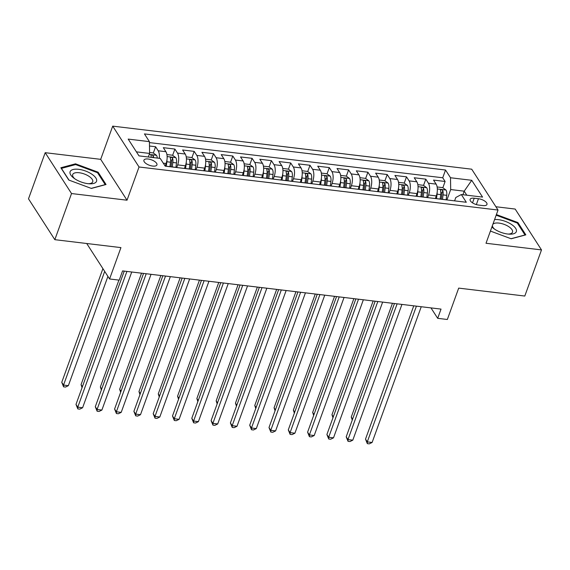 <?xml version="1.0" encoding="UTF-8"?>
<svg xmlns="http://www.w3.org/2000/svg" width="570" height="570" viewBox="0 0 570 570"><rect width="100%" height="100%" fill="white"/><g stroke="black" fill="none" stroke-linecap="round" stroke-linejoin="round"><path stroke-width="0.85" d="M152.703 166.077A6.918 2.907 19.9 0 0 156.935 164.901A6.918 2.907 19.9 0 0 148.15 159.016A6.918 2.907 19.9 0 0 143.918 160.191A6.918 2.907 19.9 0 0 152.703 166.077M45.201 152.689L28.5 198.823L54.827 239.678L71.528 193.543L127.017 200.205L139.037 166.989L112.71 126.134L100.691 159.344L45.201 152.689L71.528 193.543M139.037 166.989L498.03 210.045L471.703 169.19L112.71 126.134M498.03 210.045L486.011 243.262L541.5 249.917L515.173 209.062L495.907 206.746M541.5 249.917L524.799 296.044L458.693 288.114L447.343 319.485L437.689 318.331L441.03 309.104L122.571 270.907L119.23 280.134L109.575 278.972L120.933 247.608L54.827 239.678M435.345 198.552L436.299 195.909A8.65 3.791 -83.2 0 0 436.121 184.117L433.528 180.084L445.106 181.474L442.84 187.737M441.18 192.325L440.838 193.266M427.621 197.626L428.576 194.99A8.65 3.791 -83.2 0 0 428.405 183.191L425.804 179.158L423.539 185.428M421.878 190.01L421.536 190.95M425.804 179.158L414.226 177.769L416.827 181.802A8.65 3.791 -83.2 0 1 416.998 193.601L416.043 196.237M396.741 193.921L397.696 191.285A8.65 3.791 -83.2 0 0 397.525 179.486L394.924 175.453L406.503 176.843L404.237 183.113M402.577 187.694L402.235 188.634M377.44 191.606L378.395 188.969A8.65 3.791 -83.2 0 0 378.224 177.17L375.623 173.138L387.208 174.527L384.935 180.797M383.275 185.378L382.933 186.319M358.138 189.29L359.093 186.654A8.65 3.791 -83.2 0 0 358.922 174.855L356.321 170.822L367.906 172.211L365.634 178.481M363.974 183.063L363.639 184.01M338.837 186.981L339.798 184.338A8.65 3.791 -83.2 0 0 339.62 172.539L337.027 168.506L348.605 169.896L346.332 176.166M344.679 180.754L344.337 181.695M319.542 184.666L320.497 182.022A8.65 3.791 -83.2 0 0 320.319 170.223L317.725 166.198L329.303 167.587L327.038 173.85M325.377 178.439L325.035 179.379M300.24 182.35L301.195 179.707A8.65 3.791 -83.2 0 0 301.017 167.908L298.423 163.882L310.002 165.272L307.736 171.534M306.076 176.123L305.734 177.063M280.939 180.035L281.894 177.391A8.65 3.791 -83.2 0 0 281.715 165.592L279.122 161.566L290.7 162.956L288.434 169.219M286.774 173.807L286.432 174.748M261.637 177.719L262.592 175.076A8.65 3.791 -83.2 0 0 262.421 163.284L259.82 159.251L271.398 160.64L269.133 166.903M267.472 171.492L267.131 172.432M242.336 175.403L243.29 172.76A8.65 3.791 -83.2 0 0 243.119 160.968L240.519 156.935L252.104 158.325L249.831 164.588M248.171 169.176L247.829 170.117M223.034 173.088L223.989 170.451A8.65 3.791 -83.2 0 0 223.818 158.652L221.217 154.62L232.802 156.009L230.529 162.279M228.869 166.86L228.527 167.801M203.732 170.772L204.687 168.136A8.65 3.791 -83.2 0 0 204.516 156.337L201.915 152.304L213.501 153.693L211.228 159.963M209.568 164.545L209.233 165.485M184.431 168.456L185.392 165.82A8.65 3.791 -83.2 0 0 185.214 154.021L182.621 149.988L194.199 151.378L191.933 157.648M190.273 162.229L189.931 163.17M165.158 166.07L166.091 163.505A8.65 3.791 -83.2 0 0 165.913 151.706L163.319 147.673L174.897 149.062L172.632 155.332M170.972 159.913L170.63 160.861M478.451 198.731L474.212 198.225A6.705 2.821 19.9 0 0 470.107 199.365A6.705 2.821 19.9 0 0 478.622 205.072L482.868 205.578A6.705 2.821 19.9 0 0 486.965 204.438A6.705 2.821 19.9 0 0 478.451 198.731L476.335 204.587M462.911 194.726L464.194 191.171L450.685 189.554L450.514 177.755L445.526 170.024L144.438 133.914L149.418 141.638L128.186 139.094L139.002 155.881L160.234 158.424L165.215 166.155L466.31 202.264L461.33 194.541L455.808 197.505L454.589 200.861M450.514 177.755L471.739 180.298L482.555 197.085L461.33 194.541M176.714 167.53L177.669 164.894L185.392 165.82M196.016 169.846L196.971 167.21L204.687 168.136M215.317 172.161L216.272 169.525L223.989 170.451M234.619 174.477L235.574 171.834L243.29 172.76M253.914 176.793L254.876 174.149L262.592 175.076M273.215 179.108L274.17 176.465L281.894 177.391M292.517 181.424L293.472 178.78L301.195 179.707M311.818 183.739L312.773 181.096L320.497 182.022M331.12 186.055L332.075 183.412L339.798 184.338M350.422 188.371L351.377 185.727L359.093 186.654M369.723 190.679L370.678 188.043L378.395 188.969M389.018 192.995L389.98 190.359L397.696 191.285M408.32 195.311L409.281 192.674L416.998 193.601M445.106 181.474L442.726 177.776L149.433 142.6M159.322 158.317A8.65 3.791 96.8 0 0 158.196 150.779L155.596 146.746L149.483 146.02M174.897 149.062L177.498 153.095A8.65 3.791 96.8 0 1 177.669 164.894M194.199 151.378L196.792 155.411A8.65 3.791 96.8 0 1 196.971 167.21M213.501 153.693L216.094 157.726A8.65 3.791 96.8 0 1 216.272 169.525M232.802 156.009L235.396 160.042A8.65 3.791 96.8 0 1 235.574 171.834M252.104 158.325L254.697 162.357A8.65 3.791 96.8 0 1 254.876 174.149M271.398 160.64L273.999 164.666A8.65 3.791 96.8 0 1 274.17 176.465M290.7 162.956L293.301 166.982A8.65 3.791 96.8 0 1 293.472 178.78M310.002 165.272L312.602 169.297A8.65 3.791 96.8 0 1 312.773 181.096M329.303 167.587L331.904 171.613A8.65 3.791 96.8 0 1 332.075 183.412M348.605 169.896L351.198 173.928A8.65 3.791 96.8 0 1 351.377 185.727M367.906 172.211L370.5 176.244A8.65 3.791 96.8 0 1 370.678 188.043M387.208 174.527L389.802 178.56A8.65 3.791 96.8 0 1 389.98 190.359M406.503 176.843L409.103 180.875A8.65 3.791 96.8 0 1 409.281 192.674M438.002 198.873A8.65 3.791 -83.2 0 0 437.582 198.766A8.65 3.791 -83.2 0 0 437.14 198.766M445.726 199.799A8.65 3.791 -83.2 0 0 445.298 199.692L437.582 198.766M446.923 199.942L450.685 189.554M86.718 243.504L109.575 278.972M430.97 307.893L437.689 318.331M466.787 195.189L464.194 191.171L471.739 180.298M148.307 156.992L149.597 153.437L136.415 151.855M442.726 177.776L445.526 170.024M155.596 146.746L153.33 153.017M426.424 197.484A8.65 3.791 -83.2 0 0 425.997 197.377L418.28 196.451A8.65 3.791 96.8 0 1 418.701 196.557M417.839 196.451A8.65 3.791 96.8 0 1 418.28 196.451M407.123 195.168A8.65 3.791 -83.2 0 0 406.695 195.061L398.979 194.135A8.65 3.791 96.8 0 1 399.399 194.242M398.537 194.142A8.65 3.791 96.8 0 1 398.979 194.135M387.821 192.852A8.65 3.791 -83.2 0 0 387.393 192.745L379.677 191.819A8.65 3.791 96.8 0 1 380.105 191.926M379.235 191.826A8.65 3.791 96.8 0 1 379.677 191.819M368.519 190.537A8.65 3.791 -83.2 0 0 368.099 190.43L360.375 189.504A8.65 3.791 96.8 0 1 360.803 189.611M359.941 189.511A8.65 3.791 96.8 0 1 360.375 189.504M349.218 188.221A8.65 3.791 -83.2 0 0 348.797 188.114L341.074 187.188A8.65 3.791 96.8 0 1 341.501 187.295M340.639 187.195A8.65 3.791 96.8 0 1 341.074 187.188M329.916 185.906A8.65 3.791 -83.2 0 0 329.496 185.799L321.772 184.872A8.65 3.791 96.8 0 1 322.2 184.979M321.338 184.88A8.65 3.791 96.8 0 1 321.772 184.872M310.621 183.597A8.65 3.791 -83.2 0 0 310.194 183.483L302.471 182.557A8.65 3.791 96.8 0 1 302.898 182.671M302.036 182.564A8.65 3.791 96.8 0 1 302.471 182.557M291.32 181.281A8.65 3.791 -83.2 0 0 290.892 181.167L283.176 180.241A8.65 3.791 96.8 0 1 283.596 180.355M282.734 180.248A8.65 3.791 96.8 0 1 283.176 180.241M272.018 178.966A8.65 3.791 -83.2 0 0 271.591 178.859L263.874 177.933A8.65 3.791 96.8 0 1 264.295 178.04M263.433 177.933A8.65 3.791 96.8 0 1 263.874 177.933M252.717 176.65A8.65 3.791 -83.2 0 0 252.289 176.543L244.573 175.617A8.65 3.791 96.8 0 1 244.993 175.724M244.131 175.617A8.65 3.791 96.8 0 1 244.573 175.617M233.415 174.335A8.65 3.791 -83.2 0 0 232.995 174.228L225.271 173.301A8.65 3.791 96.8 0 1 225.699 173.408M224.829 173.301A8.65 3.791 96.8 0 1 225.271 173.301M214.113 172.019A8.65 3.791 -83.2 0 0 213.693 171.912L205.969 170.986A8.65 3.791 96.8 0 1 206.397 171.093M205.535 170.993A8.65 3.791 96.8 0 1 205.969 170.986M194.812 169.703A8.65 3.791 -83.2 0 0 194.391 169.596L186.668 168.67A8.65 3.791 96.8 0 1 187.095 168.777M186.233 168.677A8.65 3.791 96.8 0 1 186.668 168.67M175.517 167.388A8.65 3.791 -83.2 0 0 175.09 167.281L167.366 166.355A8.65 3.791 96.8 0 1 167.794 166.461M149.418 141.638L149.597 153.437M166.932 166.362A8.65 3.791 96.8 0 1 167.366 166.355M490.421 231.078L511.176 238.78L525.832 234.861L517.902 222.557L496.392 214.577M127.017 200.205L100.691 159.344M68.792 180.049L91.385 188.435L106.041 184.516L98.118 172.211L75.525 163.825L60.862 167.744L68.792 180.049M517.581 223.461L517.902 222.557M75.212 164.687L75.525 163.825M97.791 173.109L98.118 172.211M413.756 305.834L365.505 439.128L367.28 441.893L416.421 306.154M372.11 442.47L369.26 443.866L367.329 443.638L367.28 441.893L372.11 442.47L421.244 306.731M367.329 443.638L365.505 439.128M437.176 192.304A5.728 2.515 96.8 0 1 437.069 194.171L436.485 198.688M437.133 186.967L442.691 187.63L446.046 190.074A5.728 2.515 96.8 0 1 446.716 195.325L446.132 199.849M392.459 303.276L351.27 417.048L352.609 419.121M442.477 199.35L443.054 194.883A5.728 2.515 -83.2 0 0 442.826 190.686C441.622 189.44 440.845 189.354 440.51 190.409A5.728 2.515 96.8 0 1 440.738 194.605L440.161 199.072M442.826 190.686L441.864 193.344A2.921 1.282 96.8 0 1 441.836 194.676L441.251 199.201M440.496 189.974L440.51 190.409M352.26 420.076L351.27 417.048M491.903 226.974A14.058 5.907 19.9 0 0 493.613 228.449A14.058 5.907 19.9 0 0 507.735 234.028A14.058 5.907 19.9 0 0 509.38 234.163A14.058 5.907 19.9 0 0 515.316 227.865A14.058 5.907 19.9 0 0 498.486 219.671A14.058 5.907 19.9 0 0 494.582 219.578M508.212 234.078A10.645 4.474 19.9 0 0 512.508 232.154A10.645 4.474 19.9 0 0 498.999 223.098A10.645 4.474 19.9 0 0 492.893 224.252M496.171 215.204L517.318 223.048L524.999 234.975L510.991 238.716M492.38 225.663A10.645 4.474 19.9 0 0 494.56 229.133M96.501 181.388A14.058 5.907 19.9 0 0 85.586 171.036A14.058 5.907 19.9 0 0 70.146 171.606A14.058 5.907 19.9 0 0 73.822 178.104A14.058 5.907 19.9 0 0 89.597 183.811A14.058 5.907 19.9 0 0 96.501 181.388M88.421 183.725A10.645 4.474 19.9 0 0 92.689 181.88A10.645 4.474 19.9 0 0 92.718 181.802A10.645 4.474 19.9 0 0 84.332 174.007A10.645 4.474 19.9 0 0 72.732 174.477A10.645 4.474 19.9 0 0 72.704 174.555A10.645 4.474 19.9 0 0 74.77 178.788M69.006 180.127L61.432 168.371L75.639 164.573L97.527 172.703L105.208 184.623L91.2 188.364M394.454 303.518L346.204 436.82L347.985 439.577L397.119 303.839M352.809 440.154L349.959 441.551L348.028 441.322L347.985 439.577L352.809 440.154L401.943 304.416M348.028 441.322L346.204 436.82M375.16 301.202L326.902 434.504L328.683 437.261L377.817 301.523M333.507 437.838L330.657 439.235L328.726 439.007L328.683 437.261L333.507 437.838L382.641 302.1M328.726 439.007L326.902 434.504M355.858 298.887L307.601 432.188L309.382 434.946L358.516 299.207M314.205 435.523L311.355 436.919L309.424 436.691L309.382 434.946L314.205 435.523L363.346 299.784M309.424 436.691L307.601 432.188M336.557 296.571L288.299 429.873L290.08 432.63L339.214 296.892M294.904 433.207L292.054 434.611L290.123 434.376L290.08 432.63L294.904 433.207L344.045 297.469M290.123 434.376L288.299 429.873M417.874 189.988A5.728 2.515 96.8 0 1 417.767 191.855L417.183 196.372M417.831 184.652L423.389 185.314L426.745 187.758A5.728 2.515 96.8 0 1 427.415 193.009L426.83 197.534M373.158 300.96L331.968 414.732L333.308 416.805M423.175 197.035L423.752 192.567A5.728 2.515 -83.2 0 0 423.524 188.371C422.32 187.131 421.543 187.038 421.209 188.093A5.728 2.515 96.8 0 1 421.437 192.29L420.859 196.757M423.524 188.371L422.57 191.028A2.921 1.282 96.8 0 1 422.534 192.368L421.95 196.892M421.202 187.658L421.209 188.093M332.966 417.76L331.968 414.732M398.572 187.672A5.728 2.515 96.8 0 1 398.466 189.539L397.881 194.057M398.53 182.336L404.087 183.006L407.443 185.442A5.728 2.515 96.8 0 1 408.12 190.694L407.536 195.218M353.856 298.644L312.673 412.416L314.006 414.49M403.874 194.719L404.451 190.252A5.728 2.515 -83.2 0 0 404.23 186.055C403.019 184.815 402.242 184.723 401.914 185.784A5.728 2.515 96.8 0 1 402.135 189.981L401.558 194.441M404.23 186.055L403.268 188.713A2.921 1.282 96.8 0 1 403.232 190.052L402.648 194.577M401.9 185.343L401.914 185.784M313.664 415.445L312.673 412.416M379.271 185.357A5.728 2.515 96.8 0 1 379.164 187.224L378.58 191.748M379.228 180.02L384.786 180.69L388.142 183.127A5.728 2.515 96.8 0 1 388.818 188.378L388.234 192.902M334.554 296.329L293.372 410.101L294.704 412.174M384.572 192.404L385.149 187.943A5.728 2.515 -83.2 0 0 384.928 183.747C383.717 182.5 382.947 182.407 382.613 183.469A5.728 2.515 96.8 0 1 382.833 187.665L382.256 192.126M384.928 183.747L383.966 186.397A2.921 1.282 96.8 0 1 383.931 187.737L383.346 192.261M382.598 183.027L382.613 183.469M294.362 413.129L293.372 410.101M359.969 183.041A5.728 2.515 96.8 0 1 359.862 184.908L359.278 189.432M359.927 177.705L365.491 178.374L368.84 180.811A5.728 2.515 96.8 0 1 369.517 186.062L368.933 190.587M315.253 294.02L274.07 407.785L275.403 409.858M365.27 190.088L365.847 185.628A5.728 2.515 -83.2 0 0 365.626 181.431C364.415 180.184 363.646 180.091 363.311 181.153A5.728 2.515 96.8 0 1 363.532 185.35L362.955 189.81M365.626 181.431L364.665 184.082A2.921 1.282 96.8 0 1 364.629 185.421L364.045 189.945M363.297 180.711L363.311 181.153M275.061 410.813L274.07 407.785M317.255 294.255L268.997 427.557L270.779 430.314L319.92 294.576M275.602 430.899L272.752 432.295L270.821 432.06L270.779 430.314L275.602 430.899L324.743 295.153M270.821 432.06L268.997 427.557M340.668 180.726A5.728 2.515 96.8 0 1 340.568 182.592L339.977 187.117M340.632 175.389L346.19 176.059L349.538 178.496A5.728 2.515 96.8 0 1 350.215 183.754L349.631 188.271M295.951 291.705L254.769 405.47L256.108 407.55M345.969 187.779L346.546 183.312A5.728 2.515 -83.2 0 0 346.325 179.115C345.114 177.868 344.344 177.776 344.009 178.838A5.728 2.515 96.8 0 1 344.23 183.034L343.653 187.502M346.325 179.115L345.363 181.766A2.921 1.282 96.8 0 1 345.334 183.105L344.743 187.63M343.995 178.396L344.009 178.838M255.759 408.498L254.769 405.47M297.953 291.94L249.703 425.241L251.477 427.999L300.618 292.26M256.3 428.583L253.458 429.98L251.527 429.744L251.477 427.999L256.3 428.583L305.442 292.838M251.527 429.744L249.703 425.241M321.366 178.41A5.728 2.515 96.8 0 1 321.266 180.277L320.682 184.801M321.33 173.073L326.888 173.743L330.237 176.18A5.728 2.515 96.8 0 1 330.913 181.438L330.329 185.955M276.649 289.389L235.467 403.161L236.807 405.234M326.667 185.464L327.244 180.996A5.728 2.515 -83.2 0 0 327.023 176.8C325.812 175.553 325.043 175.46 324.708 176.522A5.728 2.515 96.8 0 1 324.929 180.719L324.351 185.186M327.023 176.8L326.061 179.457A2.921 1.282 96.8 0 1 326.033 180.79L325.449 185.314M324.693 176.08L324.708 176.522M236.457 406.189L235.467 403.161M278.652 289.624L230.401 422.926L232.175 425.69L281.316 289.945M237.006 426.267L234.156 427.664L232.225 427.429L232.175 425.69L237.006 426.267L286.14 290.522M232.225 427.429L230.401 422.926M302.064 176.094A5.728 2.515 96.8 0 1 301.965 177.961L301.38 182.486M302.029 170.758L307.586 171.428L310.942 173.871A5.728 2.515 96.8 0 1 311.612 179.123L311.028 183.64M257.355 287.073L216.165 400.845L217.505 402.919M307.373 183.148L307.95 178.681A5.728 2.515 -83.2 0 0 307.722 174.484C306.51 173.237 305.741 173.145 305.406 174.206A5.728 2.515 96.8 0 1 305.627 178.403L305.05 182.87M307.722 174.484L306.76 177.142A2.921 1.282 96.8 0 1 306.731 178.474L306.147 182.998M305.392 173.764L305.406 174.206M217.156 403.874L216.165 400.845M259.35 287.309L211.099 420.61L212.881 423.375L262.015 287.629M217.704 423.952L214.854 425.348L212.923 425.113L212.881 423.375L217.704 423.952L266.838 288.213M212.923 425.113L211.099 420.61M282.77 173.779A5.728 2.515 96.8 0 1 282.663 175.646L282.079 180.17M282.727 168.449L288.285 169.112L291.641 171.556A5.728 2.515 96.8 0 1 292.31 176.807L291.726 181.331M238.053 284.758L196.864 398.53L198.203 400.603M288.071 180.833L288.648 176.365A5.728 2.515 -83.2 0 0 288.42 172.168C287.216 170.922 286.439 170.829 286.104 171.891A5.728 2.515 96.8 0 1 286.332 176.087L285.755 180.555M288.42 172.168L287.458 174.826A2.921 1.282 96.8 0 1 287.43 176.159L286.845 180.683M286.097 171.449L286.104 171.891M197.854 401.558L196.864 398.53M240.048 285L191.798 418.295L193.579 421.059L242.713 285.314M198.403 421.636L195.553 423.033L193.622 422.805L193.579 421.059L198.403 421.636L247.537 285.898M193.622 422.805L191.798 418.295M220.754 282.684L172.496 415.979L174.278 418.743L223.412 283.005M179.101 419.32L176.251 420.717L174.32 420.489L174.278 418.743L179.101 419.32L228.235 283.582M174.32 420.489L172.496 415.979M201.452 280.369L153.195 413.67L154.976 416.428L204.11 280.689M159.799 417.005L156.95 418.401L155.019 418.173L154.976 416.428L159.799 417.005L208.941 281.267M155.019 418.173L153.195 413.67M182.151 278.053L133.893 411.355L135.674 414.112L184.815 278.374M140.498 414.689L137.648 416.086L135.717 415.858L135.674 414.112L140.498 414.689L189.639 278.951M135.717 415.858L133.893 411.355M162.849 275.738L114.591 409.039L116.373 411.797L165.514 276.058M121.196 412.374L118.346 413.77L116.423 413.542L116.373 411.797L121.196 412.374L170.337 276.635M116.423 413.542L114.591 409.039M143.547 273.422L95.297 406.724L97.071 409.481L146.212 273.743M101.895 410.058L99.052 411.462L97.121 411.226L97.071 409.481L101.895 410.058L151.036 274.32M97.121 411.226L95.297 406.724M124.246 271.106L75.995 404.408L77.769 407.165L126.911 271.427M82.6 407.75L79.75 409.146L77.819 408.911L77.769 407.165L82.6 407.75L131.734 272.004M77.819 408.911L75.995 404.408M263.468 171.47A5.728 2.515 96.8 0 1 263.361 173.33L262.777 177.854M263.425 166.134L268.983 166.796L272.339 169.24A5.728 2.515 96.8 0 1 273.009 174.491L272.424 179.016M218.752 282.442L177.562 396.214L178.902 398.288M268.769 178.517L269.346 174.049A5.728 2.515 -83.2 0 0 269.118 169.853C267.914 168.606 267.138 168.513 266.803 169.575A5.728 2.515 96.8 0 1 267.031 173.772L266.454 178.239M269.118 169.853L268.164 172.511A2.921 1.282 96.8 0 1 268.128 173.843L267.544 178.367M266.796 169.14L266.803 169.575M178.56 399.242L177.562 396.214M244.167 169.155A5.728 2.515 96.8 0 1 244.06 171.021L243.476 175.539M244.124 163.818L249.681 164.481L253.037 166.924A5.728 2.515 96.8 0 1 253.714 172.176L253.13 176.7M199.45 280.127L158.268 393.899L159.6 395.972M249.468 176.201L250.045 171.734A5.728 2.515 -83.2 0 0 249.824 167.537C248.613 166.29 247.836 166.198 247.508 167.259A5.728 2.515 96.8 0 1 247.729 171.456L247.152 175.923M249.824 167.537L248.862 170.195A2.921 1.282 96.8 0 1 248.826 171.527L248.242 176.052M247.494 166.825L247.508 167.259M159.258 396.927L158.268 393.899M224.865 166.839A5.728 2.515 96.8 0 1 224.758 168.706L224.174 173.223M224.822 161.502L230.38 162.165L233.736 164.609A5.728 2.515 96.8 0 1 234.412 169.86L233.828 174.384M180.149 277.811L138.966 391.583L140.298 393.656M230.166 173.886L230.743 169.418A5.728 2.515 -83.2 0 0 230.522 165.222C229.311 163.982 228.542 163.889 228.207 164.944A5.728 2.515 96.8 0 1 228.428 169.14L227.85 173.608M230.522 165.222L229.56 167.879A2.921 1.282 96.8 0 1 229.525 169.219L228.941 173.743M228.192 164.509L228.207 164.944M139.956 394.611L138.966 391.583M205.563 164.523A5.728 2.515 96.8 0 1 205.457 166.39L204.872 170.907M205.528 159.187L211.085 159.857L214.434 162.293A5.728 2.515 96.8 0 1 215.111 167.544L214.527 172.069M160.847 275.495L119.664 389.267L120.997 391.341M210.864 171.57L211.441 167.103A5.728 2.515 -83.2 0 0 211.221 162.906C210.009 161.666 209.24 161.574 208.905 162.628A5.728 2.515 96.8 0 1 209.126 166.825L208.549 171.292M211.221 162.906L210.259 165.564A2.921 1.282 96.8 0 1 210.223 166.903L209.639 171.428M208.891 162.194L208.905 162.628M120.655 392.295L119.664 389.267M186.262 162.208A5.728 2.515 96.8 0 1 186.162 164.075L185.578 168.599M186.226 156.871L191.784 157.541L195.132 159.978A5.728 2.515 96.8 0 1 195.809 165.229L195.225 169.753M141.545 273.18L100.363 386.952L101.702 389.025M191.563 169.254L192.14 164.794A5.728 2.515 -83.2 0 0 191.919 160.597C190.708 159.351 189.938 159.258 189.603 160.32A5.728 2.515 96.8 0 1 189.824 164.516L189.247 168.977M191.919 160.597L190.957 163.248A2.921 1.282 96.8 0 1 190.929 164.588L190.344 169.112M189.589 159.878L189.603 160.32M101.353 389.98L100.363 386.952M166.96 159.892A5.728 2.515 96.8 0 1 166.86 161.759L166.276 166.283M166.924 154.555L172.482 155.225L175.831 157.662A5.728 2.515 96.8 0 1 176.508 162.913L175.923 167.438M118.909 280.091L81.061 384.636L82.401 386.709M172.261 166.939L172.838 162.478A5.728 2.515 -83.2 0 0 172.617 158.282C171.406 157.035 170.637 156.942 170.302 158.004A5.728 2.515 96.8 0 1 170.523 162.201L169.946 166.661M172.617 158.282L171.655 160.932A2.921 1.282 96.8 0 1 171.627 162.272L171.043 166.796M170.287 157.562L170.302 158.004M82.052 387.664L81.061 384.636M149.582 152.475L153.18 152.91L156.536 155.346A5.728 2.515 96.8 0 1 157.277 158.068M102.913 268.634L61.76 382.32L63.541 385.085L68.364 385.662L107.915 276.4M153.615 157.633A5.728 2.515 -83.2 0 0 153.316 155.966C152.105 154.719 151.335 154.627 151 155.688A5.728 2.515 96.8 0 1 151.299 157.356M150.986 155.247L151 155.688M104.695 271.398L63.541 385.085L63.584 386.83L61.76 382.32M68.364 385.662L65.514 387.059L63.584 386.83M163.291 163.17L166.091 163.505M428.576 194.99L436.299 195.909M428.405 183.191L436.121 184.117M158.196 150.779L165.913 151.706M177.498 153.095L185.214 154.021M196.792 155.411L204.516 156.337M216.094 157.726L223.818 158.652M235.396 160.042L243.119 160.968M254.697 162.357L262.421 163.284M273.999 164.666L281.715 165.592M293.301 166.982L301.017 167.908M312.602 169.297L320.319 170.223M331.904 171.613L339.62 172.539M351.198 173.928L358.922 174.855M370.5 176.244L378.224 177.17M389.802 178.56L397.525 179.486M409.103 180.875L416.827 181.802M472.53 202.863L474.212 198.225M445.961 190.01L437.34 188.976M440.738 194.605L437.069 194.171M446.716 195.325L443.054 194.883M426.659 187.694L418.045 186.661M421.437 192.29L417.767 191.855M427.415 193.009L423.752 192.567M407.358 185.378L398.743 184.345M402.135 189.981L398.466 189.539M408.12 190.694L404.451 190.252M388.056 183.07L379.442 182.029M382.833 187.665L379.164 187.224M388.818 188.378L385.149 187.943M368.754 180.754L360.14 179.721M363.532 185.35L359.862 184.908M369.517 186.062L365.847 185.628M349.46 178.439L340.839 177.405M344.23 183.034L340.568 182.592M350.215 183.754L346.546 183.312M330.158 176.123L321.537 175.09M324.929 180.719L321.266 180.277M330.913 181.438L327.244 180.996M310.857 173.807L302.235 172.774M305.627 178.403L301.965 177.961M311.612 179.123L307.95 178.681M291.555 171.492L282.941 170.459M286.332 176.087L282.663 175.646M292.31 176.807L288.648 176.365M272.253 169.176L263.639 168.143M267.031 173.772L263.361 173.33M273.009 174.491L269.346 174.049M252.952 166.86L244.338 165.827M247.729 171.456L244.06 171.021M253.714 172.176L250.045 171.734M233.65 164.545L225.036 163.512M228.428 169.14L224.758 168.706M234.412 169.86L230.743 169.418M214.349 162.229L205.734 161.196M209.126 166.825L205.457 166.39M215.111 167.544L211.441 167.103M195.054 159.921L186.433 158.88M189.824 164.516L186.162 164.075M195.809 165.229L192.14 164.794M175.752 157.605L167.131 156.572M170.523 162.201L166.86 161.759M176.508 162.913L172.838 162.478M156.451 155.289L149.24 154.42M152.753 157.527L153.316 155.966"/></g></svg>
